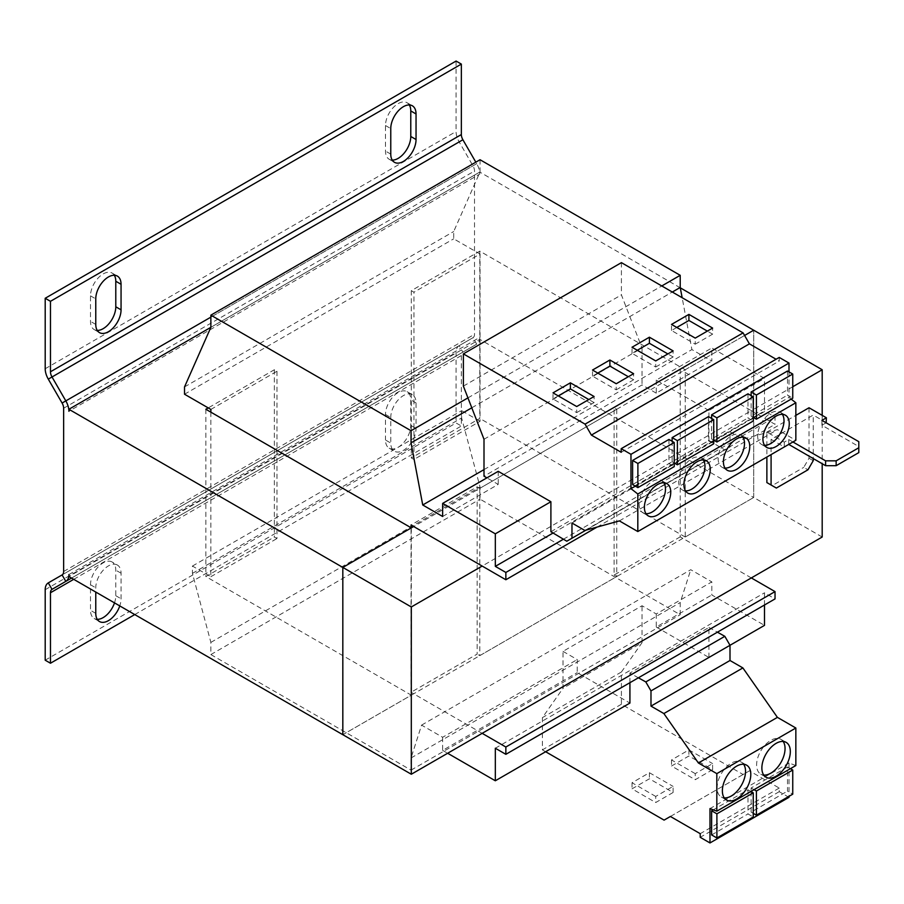 <?xml version="1.0" encoding="UTF-8"?>
<svg xmlns="http://www.w3.org/2000/svg" width="904" height="904" viewBox="0 0 904 904"><rect width="100%" height="100%" fill="white"/><g stroke="black" fill="none" stroke-linecap="round" stroke-linejoin="round"><path stroke-width="0.68" stroke-dasharray="4.52 3.39" d="M743.653 764.264A20.114 11.616 120 0 0 741.37 762.14A20.114 11.616 120 0 0 731.313 763.134A20.114 11.616 120 0 0 718.171 780.864A20.114 11.616 120 0 0 721.256 796.978A20.114 11.616 120 0 0 724.24 797.893M783.169 741.461A20.114 11.616 120 0 0 780.886 739.325A20.114 11.616 120 0 0 770.829 740.331A20.114 11.616 120 0 0 757.688 758.049A20.114 11.616 120 0 0 760.772 774.163A20.114 11.616 120 0 0 763.756 775.078M782.389 414.337A18.622 10.758 120 0 0 780.141 412.156A18.622 10.758 120 0 0 770.829 413.083A18.622 10.758 120 0 0 758.659 429.49A18.622 10.758 120 0 0 761.507 444.418A18.622 10.758 120 0 0 764.524 445.276M742.885 437.152A18.622 10.758 120 0 0 740.625 434.971A18.622 10.758 120 0 0 731.313 435.886A18.622 10.758 120 0 0 719.155 452.305A18.622 10.758 120 0 0 722.002 467.221A18.622 10.758 120 0 0 725.019 468.091M703.38 459.955A18.622 10.758 120 0 0 701.12 457.774A18.622 10.758 120 0 0 691.809 458.701A18.622 10.758 120 0 0 679.639 475.108A18.622 10.758 120 0 0 682.497 490.036A18.622 10.758 120 0 0 685.514 490.895M663.864 482.77A18.622 10.758 120 0 0 661.615 480.589A18.622 10.758 120 0 0 652.304 481.504A18.622 10.758 120 0 0 640.134 497.923A18.622 10.758 120 0 0 642.993 512.839A18.622 10.758 120 0 0 645.998 513.709M795.848 765.541L789 762.987L789 796.345M789 762.987L709.979 808.605M790.412 768.682L787.486 766.987L787.486 791.136L792.751 794.175M751.134 791.621L751.134 812.12L787.486 791.136M787.486 766.987L751.134 787.972L751.134 791.362M750.908 791.486L747.981 789.802L713.279 809.837M747.981 789.802L747.981 813.95L753.247 816.99M711.629 834.934L747.981 813.95M550.898 531.721L708.928 440.485L708.928 410.495L764.501 378.414L711.821 347.995L711.821 361.08L691.91 349.577L682.147 297.71M553.067 533.021L764.501 410.958L764.501 378.414M708.928 410.495L656.247 380.087L711.821 347.995M656.247 380.087L656.247 393.161L711.821 361.08M656.247 393.161L642.032 384.946L484.002 476.193M484.002 469.617L691.91 349.577M442.644 516.489L498.217 484.397L486.894 477.866M789 797.328L779.225 791.689L779.225 788.062L749.416 770.852L743.099 774.502L621.41 704.25L621.41 672.011L642.032 642.676L563.011 688.294L563.011 651.366L642.032 605.748L656.247 613.963L711.821 581.871L711.821 594.956L764.501 625.365M563.011 651.366L577.238 659.581L577.238 672.655L629.918 703.075M210.869 412.167L210.869 576.707L192.428 566.062L192.428 573.362L210.869 642.394L210.869 654.564L411.037 770.129L411.037 757.97L421.58 725.121L442.644 737.28L577.238 659.581M421.58 725.121L690.758 569.712L711.821 581.871M656.247 613.963L656.247 627.037L711.821 594.956M656.247 627.037L708.928 657.457L730.003 645.286M708.928 657.457L708.928 627.466L629.918 673.084L638.382 677.797M764.501 604.991L764.501 592.821L775.033 598.911M495.324 748.229L764.501 592.821M629.918 682.689L629.918 673.084M751.337 577.927L682.859 538.388L413.682 693.797L411.037 692.272L477.154 654.101L477.154 486.838L411.037 524.998M480.047 159.737L480.047 171.907L453.706 231.514L453.706 238.814L477.414 252.498L479.787 251.131L685.221 369.747L685.221 537.021L753.699 497.482L682.859 538.388L680.215 536.863L680.215 369.589L682.859 371.115L413.682 526.523M477.154 486.838L479.787 488.352L616.743 409.275L614.11 407.76L614.11 575.034L680.215 536.863M614.11 575.034L616.743 576.549L479.787 655.626L477.154 654.101M614.11 407.76L680.215 369.589M210.869 409.433L276.974 371.261L274.341 369.747L208.236 407.907M276.974 371.261L276.974 538.535L274.341 537.021L205.863 576.549L411.309 695.165L342.831 734.692M210.869 576.707L276.974 538.535M411.037 692.272L411.037 527.733M467.944 397.873L661.784 285.958M680.283 287.822L479.787 172.065L210.869 327.316L480.047 171.907M184.529 386.923L453.706 231.514M184.529 394.223L453.706 238.814M480.047 254.024L477.414 252.498L411.309 290.67L413.942 292.195L480.047 254.024L480.047 421.298L477.414 419.772L411.309 457.944L413.942 459.469L480.047 421.298M413.942 459.469L413.942 292.195M192.428 566.062L461.616 410.653L461.616 417.953L480.047 486.985L480.047 499.155L680.215 614.72L680.215 602.561L690.758 569.712M192.428 573.362L461.616 417.953M210.869 642.394L480.047 486.985M210.869 654.564L480.047 499.155M411.037 770.129L680.215 614.72M411.037 757.97L680.215 602.561M442.644 737.28L442.644 750.365L577.238 672.655M442.644 750.365L447.661 753.258M685.221 369.747L744.58 335.474L682.859 371.115L751.337 410.653L482.16 566.062M792.751 386.742L751.337 410.653L775.033 424.338L775.033 417.038L764.501 410.958M597.092 527.066L775.033 424.338M563.429 539.213L775.033 417.038M498.217 471.323L498.217 484.397M471.798 407.806L672.316 292.037M482.16 733.336L413.682 693.797L342.831 734.703M685.221 537.021L479.787 418.405L477.414 419.772L461.616 410.653M407.071 391.669L412.337 394.709A17.877 10.328 120 0 1 416.043 402.901L416.043 428.439A17.877 10.328 120 0 1 408.246 446.44A17.877 10.328 120 0 1 394.46 451.232A17.877 10.328 120 0 1 390.765 443.039L385.488 439.999A17.877 10.328 120 0 0 389.195 448.181A17.877 10.328 120 0 0 402.969 443.401A17.877 10.328 120 0 0 410.778 425.4L410.778 399.851A17.877 10.328 120 0 0 407.071 391.669A17.877 10.328 120 0 0 393.296 396.46A17.877 10.328 120 0 0 385.488 414.45L385.488 439.999M412.337 394.709A17.877 10.328 120 0 0 398.562 399.5A17.877 10.328 120 0 0 390.765 417.49L390.765 443.039M114.503 602.878A17.877 10.328 120 0 0 115.791 595.713L115.791 570.164A17.877 10.328 120 0 0 112.085 561.983L117.35 565.023A17.877 10.328 120 0 1 121.057 573.204L121.057 598.753A17.877 10.328 120 0 1 119.769 605.917M117.35 565.023A17.877 10.328 120 0 0 103.576 569.814A17.877 10.328 120 0 0 95.767 587.803L95.767 592.063M134.752 614.573L461.345 426.01L461.345 355.543A7.447 4.305 -120 0 1 462.893 352.131L476.702 344.153L472.973 337.7L459.164 345.678A14.905 8.599 -120 0 0 456.079 352.492L456.079 422.97L461.345 426.01M112.085 561.983A17.877 10.328 120 0 0 98.31 566.774A17.877 10.328 120 0 0 90.502 584.764L90.502 610.313A17.877 10.328 120 0 0 94.208 618.494A17.877 10.328 120 0 0 97.236 619.33M45.2 660.191L456.079 422.97M68.907 574.56L479.787 337.339A14.905 8.599 60 0 1 476.702 344.153L71.54 578.074L462.893 352.131L459.164 345.678L48.285 582.899M472.973 337.7L62.093 574.921L472.973 337.7A7.447 4.305 60 0 0 474.521 334.299L474.521 171.014A7.447 4.305 60 0 0 472.973 165.827L459.164 141.905A14.905 8.599 -120 0 1 456.079 131.521L456.079 61.054M409.309 104.954A17.877 10.328 120 0 0 407.071 102.751A17.877 10.328 120 0 0 393.296 107.531A17.877 10.328 120 0 0 385.488 125.532L385.488 151.081A17.877 10.328 120 0 0 389.195 159.262A17.877 10.328 120 0 0 392.223 160.098M114.322 275.268A17.877 10.328 120 0 0 112.085 273.053A17.877 10.328 120 0 0 98.31 277.844A17.877 10.328 120 0 0 90.502 295.845L90.502 321.383A17.877 10.328 120 0 0 94.208 329.576A17.877 10.328 120 0 0 97.236 330.401M210.869 317.146L476.702 163.68A14.905 8.599 60 0 1 479.787 174.054L68.907 411.275M62.093 403.048L476.702 163.68L475.832 162.178M822.188 537.021L753.71 497.482L753.71 330.209L753.699 497.482L479.787 339.339L68.907 576.549M411.309 527.891L411.309 695.165M479.787 337.339L479.787 339.339M479.787 172.065L479.787 174.054M479.787 251.131L479.787 418.405M411.309 290.67L411.309 457.944M274.341 369.747L274.341 537.021M205.863 409.275L205.863 576.549M479.787 488.352L479.787 655.626M616.743 409.275L616.743 576.549M822.188 415.365L822.188 463.718M788.74 444.406L788.74 439.547L784.265 442.135L766.874 432.089L766.874 457.028M766.874 432.089L795.848 415.365M809.024 407.76L809.024 458.249L803.758 467.368L807.961 469.809M776.355 488.058L772.152 485.617L803.758 467.368M784.265 442.135L784.265 446.983L771.089 439.389L813.238 415.06L813.238 458.554M826.403 422.665L813.238 415.06M858.8 441.672L858.8 446.542L821.928 425.253L826.143 422.812M858.8 446.542L858.8 452.621M788.74 439.547L792.944 441.977M771.089 439.389L771.089 454.588M813.238 460.678L809.024 458.249M821.928 425.253L821.928 420.383M642.032 642.676L642.032 605.748M708.928 627.466L717.403 632.178M545.632 751.732L542.4 749.868L542.4 717.629L563.011 688.294M779.225 791.689L700.216 837.307M779.225 788.062L700.216 833.68M749.416 770.852L670.406 816.47M743.099 774.502L664.078 820.12M673.107 792.48L655.728 802.526L632.02 788.83L649.4 778.796L673.107 792.48L673.107 786.401L655.728 796.435L655.728 802.526M712.612 769.677L695.232 779.711L671.525 766.027L688.916 755.993L712.612 769.677L712.612 763.597L695.232 773.632L695.232 779.711M621.41 704.25L542.4 749.868M621.41 672.011L542.4 717.629M751.134 787.972L754.06 789.667M751.134 812.12L753.247 813.34M708.928 440.485L724.827 449.977L730.003 446.994L730.003 431.784L742.885 439.22L777.406 429.66L795.848 440.304M566.797 541.225L724.827 449.977M484.002 439.265L642.032 348.029L642.032 384.946M621.41 262.646L621.41 294.885L642.032 348.029M779.225 357.43L779.225 361.058L776.084 359.25M791.169 399.116L789 397.421L789 371.883M787.486 371.013L787.486 395.161L792.751 398.201M751.134 395.647L751.134 416.145L787.486 395.161M674.836 463.334L713.731 440.869M714.341 440.519L753.247 418.066M753.846 417.716L789 397.421M747.981 393.816L747.981 417.964L753.247 421.015M711.629 418.45L711.629 438.948L747.981 417.964M621.195 452.294L779.225 361.058M463.379 386.121L621.41 294.885M585.95 530.151L730.003 446.994M571.972 523.02L730.003 431.784M584.854 530.456L742.885 439.22M619.376 520.896L777.406 429.66M708.465 416.631L708.465 440.779L713.731 443.819M672.124 441.265L672.124 461.763L708.465 440.779M635.331 486.137L674.226 463.684M668.96 439.446L668.96 463.594L674.226 466.633M632.608 484.578L668.96 463.594M672.124 461.763L674.226 462.984M751.134 416.145L753.247 417.365M711.629 438.948L713.731 440.169M558.276 395.895L553.011 398.935L576.707 412.619L576.707 406.54M553.011 398.935L553.011 392.856M576.707 412.619L594.097 402.585L594.097 396.506M594.097 402.585L588.82 399.545M597.781 373.092L592.515 376.132L616.223 389.816L616.223 383.737M592.515 376.132L592.515 370.041M616.223 389.816L633.602 379.782L633.602 373.691M633.602 379.782L628.336 376.742M676.791 327.463L671.525 330.514L695.232 344.198L695.232 338.107M671.525 330.514L671.525 324.423M695.232 344.198L712.612 334.164L712.612 328.073M712.612 334.164L707.346 331.113M637.286 350.277L632.02 353.317L655.728 367.001L655.728 360.922M632.02 353.317L632.02 347.238M655.728 367.001L673.107 356.967L673.107 350.888M673.107 356.967L667.841 353.927M695.232 773.632L671.525 759.948L688.916 749.902L712.612 763.597M688.916 749.902L688.916 755.993M671.525 759.948L671.525 766.027M655.728 796.435L632.02 782.751L649.4 772.717L673.107 786.401M649.4 772.717L649.4 778.796M632.02 782.751L632.02 788.83M73.721 579.328L461.345 355.543M45.2 589.713L456.079 352.492M71.54 578.074L476.702 344.153M63.642 571.509L474.521 334.299M45.2 368.742L456.079 131.521M48.285 379.126L462.893 139.758M63.642 408.235L474.521 171.014M90.502 295.845L95.767 298.885M95.767 324.423L90.502 321.383M385.488 125.532L390.765 128.571M390.765 154.121L385.488 151.081M115.791 595.713L121.057 598.753M121.057 573.204L115.791 570.164M90.502 584.764L95.767 587.803M95.767 613.353L90.502 610.313M410.778 425.4L416.043 428.439M416.043 402.901L410.778 399.851M385.488 414.45L390.765 417.49M721.256 796.978L726.522 800.017M760.772 774.163L766.038 777.214M780.141 412.156L785.406 415.196M740.625 434.971L745.902 438.011M701.12 457.774L706.386 460.814M661.615 480.589L666.881 483.629M642.993 512.839L648.258 515.89M682.497 490.036L687.763 493.075M722.002 467.221L727.268 470.272M761.507 444.418L766.784 447.457M780.886 739.325L786.152 742.376M741.37 762.14L746.636 765.179M112.085 273.053L117.35 276.093M94.208 329.576L99.474 332.615M407.071 102.751L412.337 105.791M389.195 159.262L394.46 162.302M94.208 618.494L99.474 621.534M389.195 448.181L394.46 451.232"/><path stroke-width="1.36" d="M736.579 766.174A20.114 11.616 120 0 0 723.449 783.904A20.114 11.616 120 0 0 726.522 800.017A20.114 11.616 120 0 0 736.579 799.023A20.114 11.616 120 0 0 749.721 781.293A20.114 11.616 120 0 0 746.636 765.179A20.114 11.616 120 0 0 736.579 766.174M724.24 797.893A20.114 11.616 120 0 0 731.313 795.983A20.114 11.616 120 0 0 743.653 764.264M776.095 743.37A20.114 11.616 120 0 0 762.953 761.089A20.114 11.616 120 0 0 766.038 777.214A20.114 11.616 120 0 0 776.095 776.208A20.114 11.616 120 0 0 789.237 758.49A20.114 11.616 120 0 0 786.152 742.376A20.114 11.616 120 0 0 776.095 743.37M763.756 775.078A20.114 11.616 120 0 0 770.829 773.169A20.114 11.616 120 0 0 783.169 741.461M776.095 446.531A18.622 10.758 120 0 0 788.254 430.123A18.622 10.758 120 0 0 785.406 415.196A18.622 10.758 120 0 0 776.095 416.122A18.622 10.758 120 0 0 763.925 432.53A18.622 10.758 120 0 0 766.784 447.457A18.622 10.758 120 0 0 776.095 446.531M764.524 445.276A18.622 10.758 120 0 0 770.829 443.491A18.622 10.758 120 0 0 782.389 414.337M736.579 469.345A18.622 10.758 120 0 0 748.749 452.938A18.622 10.758 120 0 0 745.902 438.011A18.622 10.758 120 0 0 736.579 438.926A18.622 10.758 120 0 0 724.42 455.345A18.622 10.758 120 0 0 727.268 470.272A18.622 10.758 120 0 0 736.579 469.345M725.019 468.091A18.622 10.758 120 0 0 731.313 466.306A18.622 10.758 120 0 0 742.885 437.152M697.074 492.149A18.622 10.758 120 0 0 709.244 475.741A18.622 10.758 120 0 0 706.386 460.814A18.622 10.758 120 0 0 697.074 461.741A18.622 10.758 120 0 0 684.904 478.148A18.622 10.758 120 0 0 687.763 493.075A18.622 10.758 120 0 0 697.074 492.149M685.514 490.895A18.622 10.758 120 0 0 691.809 489.109A18.622 10.758 120 0 0 703.38 459.955M657.57 514.964A18.622 10.758 120 0 0 669.74 498.556A18.622 10.758 120 0 0 666.881 483.629A18.622 10.758 120 0 0 657.57 484.555A18.622 10.758 120 0 0 645.399 500.963A18.622 10.758 120 0 0 648.258 515.89A18.622 10.758 120 0 0 657.57 514.964M645.998 513.709A18.622 10.758 120 0 0 652.304 511.924A18.622 10.758 120 0 0 663.864 482.77M638.382 677.797L645.806 681.932L650.982 690.905L650.982 706.114L663.864 713.55L698.396 762.987L716.827 773.632L716.827 811.159L709.979 808.605L709.979 842.946L700.216 837.307L700.216 833.68L670.406 816.47L664.078 820.12L545.632 751.732M789 796.345L789 797.328L709.979 842.946M713.279 809.837L711.629 810.786L711.629 834.934L716.895 837.974L716.895 813.826L753.247 792.842L753.247 816.99L716.895 837.974M486.894 477.866L484.002 476.193L484.002 439.265L463.379 386.121L463.379 353.882L585.069 424.134L591.385 435.084L621.195 452.294L621.195 448.678L630.969 454.316L630.969 488.657L637.817 494.002L637.817 531.541L619.376 520.896L584.854 530.456L571.972 523.02L571.972 538.23L566.797 541.225L550.898 531.721L550.898 501.731L498.217 471.323L442.644 503.404L442.644 516.489L422.733 504.986L484.002 469.617M411.037 527.733L411.037 524.998L505.856 579.746L505.856 572.447L495.324 566.367L495.324 533.823L550.898 501.731M495.324 566.367L553.067 533.021M717.403 632.178L724.827 636.314L730.003 645.286L764.501 625.365L764.501 604.991M447.661 753.258L495.324 780.774L495.324 748.229L505.856 754.32L775.033 598.911L775.033 591.611L751.337 577.927L411.309 774.242L342.831 734.692M495.324 780.774L629.918 703.075L629.918 682.689M422.733 504.986L411.037 442.881L411.037 430.722L210.869 315.157L210.869 327.316L184.529 386.923L184.529 394.223L210.869 409.433L210.869 412.167M661.784 285.958L680.215 275.313L480.047 159.737L210.869 315.157M411.037 430.722L467.944 397.873M505.856 754.32L505.856 747.02L775.033 591.611M505.856 747.02L482.16 733.336M505.856 579.746L597.092 527.066M505.856 572.447L563.429 539.213M495.324 533.823L442.644 503.404M682.147 297.71L680.215 287.472L680.215 275.313M411.037 442.881L471.798 407.806M672.316 292.037L680.215 287.472M461.345 64.094L50.466 301.314L50.466 371.781L461.345 134.572L461.345 64.094L456.079 61.054L45.2 298.275L45.2 368.742A14.905 8.599 60 0 0 48.285 379.126L62.093 403.048A7.447 4.305 -120 0 1 63.642 408.235L63.642 571.509A7.447 4.305 -120 0 1 62.093 574.921L48.285 582.899A14.905 8.599 60 0 0 45.2 589.713L45.2 660.191L50.466 663.231L134.752 614.573M62.093 574.921L65.822 581.374L52.014 589.351A7.447 4.305 60 0 0 50.466 592.753L50.466 663.231M95.767 592.063L95.767 613.353A17.877 10.328 120 0 0 99.474 621.534A17.877 10.328 120 0 0 119.769 605.917M97.236 619.33A17.877 10.328 120 0 0 114.503 602.878M48.285 582.899L52.014 589.351L65.822 581.374A14.905 8.599 -120 0 0 68.907 574.56L68.907 576.549L342.819 734.703L342.819 567.429L411.309 527.891L205.863 409.275L208.236 407.907M416.043 113.972L416.043 139.521A17.877 10.328 120 0 1 408.246 157.511A17.877 10.328 120 0 1 394.46 162.302A17.877 10.328 120 0 1 390.765 154.121L390.765 128.571A17.877 10.328 120 0 1 398.562 110.582A17.877 10.328 120 0 1 412.337 105.791A17.877 10.328 120 0 1 416.043 113.972L410.778 110.932A17.877 10.328 120 0 0 409.309 104.954M121.057 284.285L121.057 309.835A17.877 10.328 120 0 1 113.249 327.824A17.877 10.328 120 0 1 99.474 332.615A17.877 10.328 120 0 1 95.767 324.423L95.767 298.885A17.877 10.328 120 0 1 103.576 280.884A17.877 10.328 120 0 1 117.35 276.093A17.877 10.328 120 0 1 121.057 284.285L115.791 281.246A17.877 10.328 120 0 0 114.322 275.268M45.2 298.275L50.466 301.314M392.223 160.098A17.877 10.328 120 0 0 410.778 136.481L410.778 110.932M97.236 330.401A17.877 10.328 120 0 0 115.791 306.784L115.791 281.246M48.285 379.126L52.014 376.979A7.447 4.305 60 0 1 50.466 371.781M461.345 134.572A7.447 4.305 -120 0 0 462.893 139.758L475.832 162.178M210.869 327.316L68.907 409.275L68.907 411.275A14.905 8.599 -120 0 0 65.822 400.89L210.869 317.146M462.893 139.758L52.014 376.979L65.822 400.89L62.093 403.048M792.751 386.742L822.188 369.747L753.71 330.209L744.58 335.474L753.699 330.209L680.283 287.822M68.907 409.275L342.819 567.429L342.831 734.703M822.188 463.718L822.188 537.021L751.337 577.927M822.188 369.747L822.188 415.365M482.16 566.062L411.309 606.968L411.309 774.242M772.152 485.617L766.874 482.578L776.355 488.058L807.961 469.809L813.238 460.678L813.238 458.554M766.874 457.028L766.874 482.578M795.848 415.365L809.024 407.76L826.403 417.795L821.928 420.383L858.8 441.672L858.8 447.751L836.144 460.837L836.144 465.696L858.8 452.621L858.8 447.751M411.309 606.968L342.831 567.429L413.682 526.523M836.144 465.696L825.612 465.696L788.74 444.406L784.265 446.994M826.143 422.812L826.403 417.795M792.944 441.977L825.612 460.837L836.144 460.837M771.089 454.588L771.089 485.007M825.612 465.696L825.612 460.837M724.827 636.314L645.806 681.932M650.982 690.905L730.003 645.286L730.003 660.496L742.885 667.932L777.406 717.369L795.848 728.014L795.848 765.541L716.827 811.159M730.003 660.496L650.982 706.114M742.885 667.932L663.864 713.55M777.406 717.369L698.396 762.987M795.848 728.014L716.827 773.632M756.399 815.171L756.399 791.023L792.751 770.027L792.751 794.175L756.399 815.171L753.247 813.34M754.06 789.667L756.399 791.023M792.751 770.027L790.412 768.682M776.084 359.25L749.416 343.848L743.099 332.898L621.41 262.646L463.379 353.882M789 371.883L789 363.069L779.225 357.43L621.195 448.678M637.817 531.541L795.848 440.304L795.848 402.766L791.169 399.116M792.751 374.053L792.751 398.201L756.399 419.185L756.399 395.037L792.751 374.053L787.486 371.013L751.134 391.997L751.134 395.647M630.969 454.316L789 363.069M713.731 440.869L714.341 440.519M753.247 418.066L753.846 417.716M753.247 396.867L753.247 421.015L716.895 441.999L716.895 417.851L753.247 396.867L747.981 393.816L711.629 414.8L711.629 418.45M637.817 494.002L795.848 402.766M591.385 435.084L749.416 343.848M585.069 424.134L743.099 332.898M655.728 360.922L673.107 350.888L649.4 337.203L632.02 347.238L655.728 360.922M695.232 338.107L712.612 328.073L688.916 314.389L671.525 324.423L695.232 338.107M713.731 419.671L713.731 443.819L677.39 464.803L677.39 440.655L713.731 419.671L708.465 416.631L672.124 437.615L672.124 441.265M630.969 488.657L635.331 486.137M674.226 463.684L674.836 463.334M674.226 442.485L668.96 439.446L632.608 460.43L632.608 484.578L637.885 487.618L637.885 463.469L674.226 442.485L674.226 466.633L637.885 487.618M616.223 383.737L633.602 373.691L609.895 360.007L592.515 370.041L616.223 383.737M576.707 406.54L594.097 396.506L570.39 382.821L553.011 392.856L576.707 406.54M571.972 538.23L585.95 530.151M672.124 437.615L677.39 440.655M674.226 462.984L677.39 464.803M632.608 460.43L637.885 463.469M751.134 391.997L756.399 395.037M753.247 417.365L756.399 419.185M711.629 414.8L716.895 417.851M713.731 440.169L716.895 441.999M711.629 810.786L716.895 813.826M753.247 792.842L750.908 791.486M588.82 399.545L570.39 388.901L558.276 395.895M570.39 388.901L570.39 382.821M628.336 376.742L609.895 366.097L597.781 373.092M609.895 366.097L609.895 360.007M707.346 331.113L688.916 320.468L676.791 327.463M688.916 320.468L688.916 314.389M667.841 353.927L649.4 343.283L637.286 350.277M649.4 343.283L649.4 337.203M50.466 592.753L73.721 579.328M65.822 581.374L71.54 578.074M115.791 306.784L121.057 309.835M410.778 136.481L416.043 139.521"/></g></svg>
